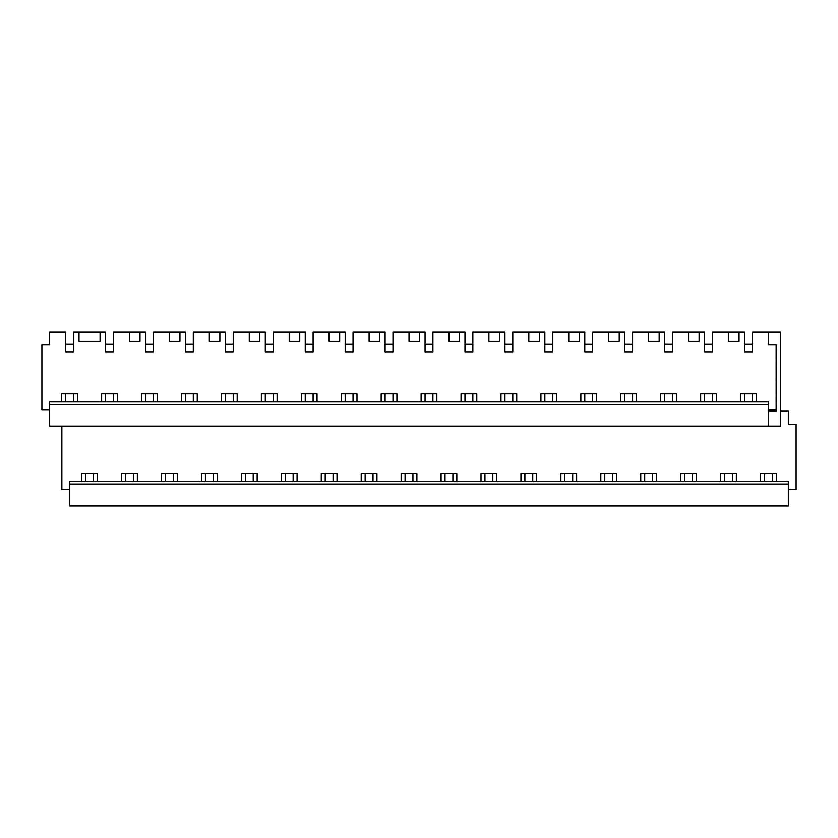<?xml version="1.0" encoding="UTF-8"?>
<svg xmlns="http://www.w3.org/2000/svg" width="838" height="838" viewBox="0 0 838 838"><rect width="100%" height="100%" fill="white"/><g stroke="black" fill="none" stroke-linecap="round" stroke-linejoin="round"><path stroke-width="1.26" d="M97.407 481.578L97.407 473.48L81.663 473.48L81.663 481.578M69.575 484.165L69.575 506.1L788.401 506.1L788.401 481.578L69.575 481.578L69.575 484.165L788.401 484.165M699.091 331.9L699.091 341.171L688.564 341.171L688.564 331.9L704.601 331.9L704.601 351.939L712.457 351.939L712.457 331.9L744.532 331.9L744.532 351.939L752.388 351.939L752.388 331.9L768.425 331.9L768.425 344.711L776.135 344.711L776.135 409.803L768.425 409.803M659.16 331.9L659.16 341.171L648.622 341.171L648.622 331.9L664.66 331.9L664.66 351.939L672.526 351.939L672.526 331.9L688.564 331.9M619.219 331.9L619.219 341.171L608.692 341.171L608.692 331.9L624.729 331.9L624.729 351.939L632.585 351.939L632.585 331.9L648.622 331.9M579.288 331.9L579.288 341.171L568.751 341.171L568.751 331.9L584.788 331.9L584.788 351.939L592.655 351.939L592.655 331.9L608.692 331.9M539.358 331.9L539.358 341.171L528.82 341.171L528.82 331.9L544.857 331.9L544.857 351.939L552.713 351.939L552.713 331.9L568.751 331.9M499.417 331.9L499.417 341.171L488.889 341.171L488.889 331.9L504.926 331.9L504.926 351.939L512.783 351.939L512.783 331.9L528.82 331.9M459.486 331.9L459.486 341.171L448.948 341.171L448.948 331.9L464.985 331.9L464.985 351.939L472.852 351.939L472.852 331.9L488.889 331.9M419.555 331.9L419.555 341.171L409.017 341.171L409.017 331.9L425.055 331.9L425.055 351.939L432.911 351.939L432.911 331.9L448.948 331.9M379.614 331.9L379.614 341.171L369.087 341.171L369.087 331.9L385.113 331.9L385.113 351.939L392.98 351.939L392.98 331.9L409.017 331.9M339.683 331.9L339.683 341.171L329.145 341.171L329.145 331.9L345.183 331.9L345.183 351.939L353.049 351.939L353.049 331.9L369.087 331.9M299.742 331.9L299.742 341.171L289.215 341.171L289.215 331.9L305.252 331.9L305.252 351.939L313.108 351.939L313.108 331.9L329.145 331.9M259.811 331.9L259.811 341.171L249.274 341.171L249.274 331.9L265.311 331.9L265.311 351.939L273.178 351.939L273.178 331.9L289.215 331.9M219.881 331.9L219.881 341.171L209.343 341.171L209.343 331.9L225.38 331.9L225.38 351.939L233.236 351.939L233.236 331.9L249.274 331.9M179.94 331.9L179.94 341.171L169.412 341.171L169.412 331.9L185.449 331.9L185.449 351.939L193.306 351.939L193.306 331.9L209.343 331.9M140.009 331.9L140.009 341.171L129.471 341.171L129.471 331.9L145.508 331.9L145.508 351.939L153.375 351.939L153.375 331.9L169.412 331.9M100.068 331.9L100.068 341.171L79.002 341.171L79.002 331.9L105.578 331.9L105.578 351.939L113.434 351.939L113.434 331.9L129.471 331.9M69.575 489.675L61.865 489.675L61.865 426.228M121.604 481.578L121.604 473.48L137.348 473.48L137.348 481.578M161.535 481.578L161.535 473.48L177.279 473.48L177.279 481.578M201.476 481.578L201.476 473.48L217.21 473.48L217.21 481.578M241.407 481.578L241.407 473.48L257.151 473.48L257.151 481.578M281.338 481.578L281.338 473.48L297.081 473.48L297.081 481.578M321.279 481.578L321.279 473.48L337.023 473.48L337.023 481.578M361.209 481.578L361.209 473.48L376.953 473.48L376.953 481.578M401.151 481.578L401.151 473.48L416.884 473.48L416.884 481.578M441.081 481.578L441.081 473.48L456.825 473.48L456.825 481.578M481.012 481.578L481.012 473.48L496.756 473.48L496.756 481.578M520.953 481.578L520.953 473.48L536.687 473.48L536.687 481.578M560.884 481.578L560.884 473.48L576.628 473.48L576.628 481.578M600.815 481.578L600.815 473.48L616.559 473.48L616.559 481.578M640.756 481.578L640.756 473.48L656.5 473.48L656.5 481.578M680.686 481.578L680.686 473.48L696.43 473.48L696.43 481.578M720.628 481.578L720.628 473.48L736.361 473.48L736.361 481.578M760.558 481.578L760.558 473.48L776.302 473.48L776.302 481.578M780.534 410.987L788.401 410.987L788.401 424.468L796.1 424.468L796.1 489.675L788.401 489.675M49.599 409.803L41.9 409.803L41.9 344.711L49.599 344.711L49.599 331.9L65.636 331.9L65.636 351.939L73.503 351.939L73.503 331.9L79.002 331.9M768.425 344.711L768.425 331.9L780.534 331.9L780.534 426.228L49.599 426.228L49.599 401.706L768.425 401.706L768.425 426.228M740.593 401.706L740.593 393.609L756.337 393.609L756.337 401.706M739.032 331.9L739.032 341.171L728.494 341.171L728.494 331.9M61.698 401.706L61.698 393.609L77.442 393.609L77.442 401.706M101.639 401.706L101.639 393.609L117.372 393.609L117.372 401.706M141.57 401.706L141.57 393.609L157.314 393.609L157.314 401.706M181.5 401.706L181.5 393.609L197.244 393.609L197.244 401.706M221.442 401.706L221.442 393.609L237.185 393.609L237.185 401.706M261.372 401.706L261.372 393.609L277.116 393.609L277.116 401.706M301.313 401.706L301.313 393.609L317.047 393.609L317.047 401.706M341.244 401.706L341.244 393.609L356.988 393.609L356.988 401.706M381.175 401.706L381.175 393.609L396.919 393.609L396.919 401.706M421.116 401.706L421.116 393.609L436.849 393.609L436.849 401.706M461.047 401.706L461.047 393.609L476.791 393.609L476.791 401.706M500.977 401.706L500.977 393.609L516.721 393.609L516.721 401.706M540.919 401.706L540.919 393.609L556.662 393.609L556.662 401.706M580.849 401.706L580.849 393.609L596.593 393.609L596.593 401.706M620.79 401.706L620.79 393.609L636.524 393.609L636.524 401.706M660.721 401.706L660.721 393.609L676.465 393.609L676.465 401.706M700.652 401.706L700.652 393.609L716.396 393.609L716.396 401.706M49.599 404.22L768.425 404.22M774.322 409.803L774.322 410.987L776.491 410.987L776.135 345.015M774.322 410.987L770.782 410.987L770.782 409.803M770.782 410.987L768.425 410.987M65.636 351.939L65.636 344.083L73.503 344.083L73.503 351.939M65.636 393.609L65.636 401.706M73.503 393.609L73.503 401.706M85.612 473.48L85.612 481.578M93.468 473.48L93.468 481.578M105.578 351.939L105.578 344.083L113.434 344.083L113.434 351.939M105.578 393.609L105.578 401.706M113.434 393.609L113.434 401.706M125.543 473.48L125.543 481.578M133.399 473.48L133.399 481.578M145.508 351.939L145.508 344.083L153.375 344.083L153.375 351.939M145.508 393.609L145.508 401.706M153.375 393.609L153.375 401.706M165.474 473.48L165.474 481.578M173.34 473.48L173.34 481.578M185.449 351.939L185.449 344.083L193.306 344.083L193.306 351.939M185.449 393.609L185.449 401.706M193.306 393.609L193.306 401.706M205.415 473.48L205.415 481.578M213.271 473.48L213.271 481.578M225.38 351.939L225.38 344.083L233.236 344.083L233.236 351.939M225.38 393.609L225.38 401.706M233.236 393.609L233.236 401.706M245.345 473.48L245.345 481.578M253.212 473.48L253.212 481.578M265.311 351.939L265.311 344.083L273.178 344.083L273.178 351.939M265.311 393.609L265.311 401.706M273.178 393.609L273.178 401.706M285.287 473.48L285.287 481.578M293.143 473.48L293.143 481.578M305.252 351.939L305.252 344.083L313.108 344.083L313.108 351.939M305.252 393.609L305.252 401.706M313.108 393.609L313.108 401.706M325.217 473.48L325.217 481.578M333.074 473.48L333.074 481.578M345.183 351.939L345.183 344.083L353.049 344.083L353.049 351.939M345.183 393.609L345.183 401.706M353.049 393.609L353.049 401.706M365.148 473.48L365.148 481.578M373.015 473.48L373.015 481.578M385.113 351.939L385.113 344.083L392.98 344.083L392.98 351.939M385.113 393.609L385.113 401.706M392.98 393.609L392.98 401.706M405.089 473.48L405.089 481.578M412.945 473.48L412.945 481.578M425.055 351.939L425.055 344.083L432.911 344.083L432.911 351.939M425.055 393.609L425.055 401.706M432.911 393.609L432.911 401.706M445.02 473.48L445.02 481.578M452.887 473.48L452.887 481.578M464.985 351.939L464.985 344.083L472.852 344.083L472.852 351.939M464.985 393.609L464.985 401.706M472.852 393.609L472.852 401.706M484.951 473.48L484.951 481.578M492.817 473.48L492.817 481.578M504.926 351.939L504.926 344.083L512.783 344.083L512.783 351.939M504.926 393.609L504.926 401.706M512.783 393.609L512.783 401.706M524.892 473.48L524.892 481.578M532.748 473.48L532.748 481.578M544.857 351.939L544.857 344.083L552.713 344.083L552.713 351.939M544.857 393.609L544.857 401.706M552.713 393.609L552.713 401.706M564.822 473.48L564.822 481.578M572.689 473.48L572.689 481.578M584.788 351.939L584.788 344.083L592.655 344.083L592.655 351.939M584.788 393.609L584.788 401.706M592.655 393.609L592.655 401.706M604.764 473.48L604.764 481.578M612.62 473.48L612.62 481.578M624.729 351.939L624.729 344.083L632.585 344.083L632.585 351.939M624.729 393.609L624.729 401.706M632.585 393.609L632.585 401.706M644.694 473.48L644.694 481.578M652.551 473.48L652.551 481.578M664.66 351.939L664.66 344.083L672.526 344.083L672.526 351.939M664.66 393.609L664.66 401.706M672.526 393.609L672.526 401.706M684.625 473.48L684.625 481.578M692.492 473.48L692.492 481.578M704.601 351.939L704.601 344.083L712.457 344.083L712.457 351.939M704.601 393.609L704.601 401.706M712.457 393.609L712.457 401.706M724.566 473.48L724.566 481.578M732.422 473.48L732.422 481.578M744.532 351.939L744.532 344.083L752.388 344.083L752.388 351.939M744.532 393.609L744.532 401.706M752.388 393.609L752.388 401.706M764.497 473.48L764.497 481.578M772.364 473.48L772.364 481.578"/></g></svg>
